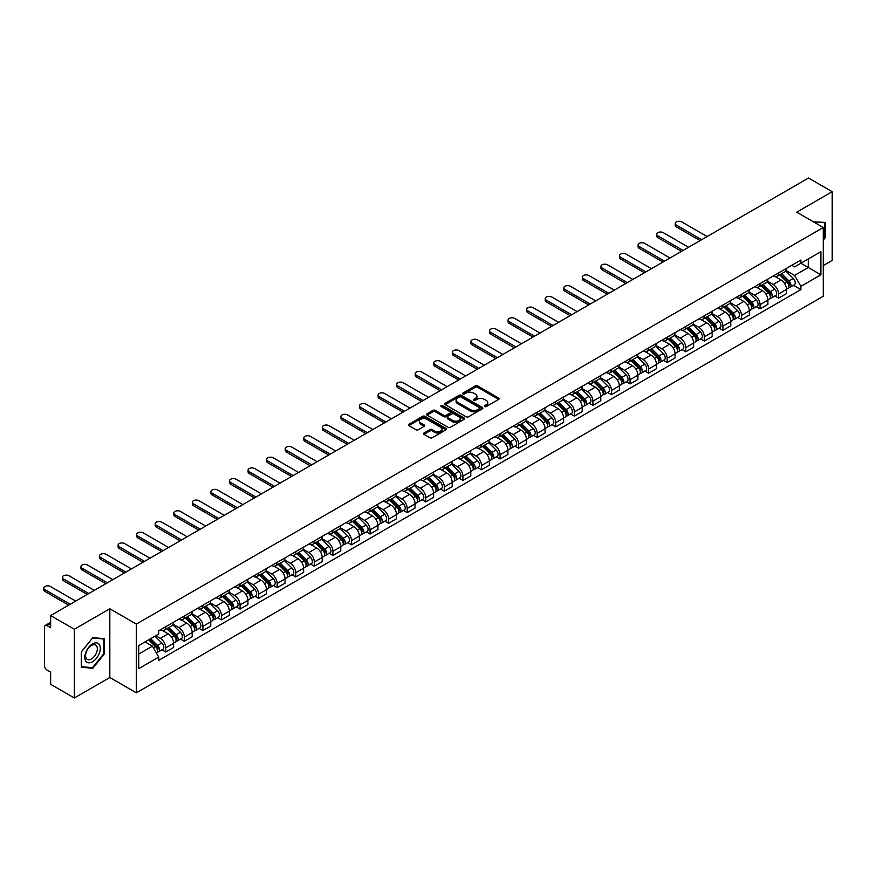 <?xml version="1.0" encoding="UTF-8"?>
<svg xmlns="http://www.w3.org/2000/svg" width="876" height="876" viewBox="0 0 876 876"><rect width="100%" height="100%" fill="white"/><g stroke="black" fill="none" stroke-linecap="round" stroke-linejoin="round"><path stroke-width="1.31" d="M484.614 406.574A1.161 0.668 0 0 0 486.246 406.574L498.663 399.401A1.653 0.953 0 0 0 499.145 398.733A1.653 0.953 0 0 0 498.663 398.054L477.628 385.911A1.653 0.953 0 0 0 475.296 385.911L462.878 393.083A1.161 0.668 0 0 0 464.51 394.025L466.12 393.094A5.289 3.055 0 0 1 473.598 393.094L475.35 394.112A5.289 3.055 0 0 1 476.905 396.27A5.289 3.055 0 0 1 475.35 398.427L473.741 399.357A1.161 0.668 0 0 0 475.383 400.299L476.993 399.368A5.289 3.055 0 0 1 484.472 399.368L486.224 400.387A5.289 3.055 0 0 1 487.768 402.544A5.289 3.055 0 0 1 486.224 404.701L484.614 405.632A1.161 0.668 0 0 0 484.614 406.574L484.614 405.632M423.995 433.007A1.653 0.953 0 0 0 423.513 433.675A1.653 0.953 0 0 0 423.995 434.354L429.897 437.759A1.653 0.953 0 0 0 432.229 437.759L446.026 429.798A1.653 0.953 0 0 0 446.508 429.12A1.653 0.953 0 0 0 446.026 428.452L424.991 416.308A1.653 0.953 0 0 0 422.648 416.308L408.862 424.269A1.653 0.953 0 0 0 408.38 424.937A1.653 0.953 0 0 0 408.862 425.616L415.99 429.733A1.653 0.953 0 0 0 418.323 429.733L424.225 426.327A1.653 0.953 0 0 0 424.718 425.648A1.653 0.953 0 0 0 424.225 424.98L420.699 422.933A4.424 2.551 0 0 1 419.396 421.126A4.424 2.551 0 0 1 422.123 418.772A4.424 2.551 0 0 1 426.94 419.33L440.792 427.324A4.424 2.551 0 0 1 442.084 429.12A4.424 2.551 0 0 1 439.358 431.485A4.424 2.551 0 0 1 434.54 430.926L432.229 429.601A1.653 0.953 0 0 0 429.897 429.601L423.995 433.007L423.995 434.354M136.36 624.095L109.818 608.765L74.34 629.242L50.644 615.565L808.504 178.025L832.2 191.702L796.722 212.178L823.276 227.508L136.36 624.095L136.36 692.828L823.276 296.241L823.276 227.508M466.24 416.779A1.653 0.953 0 0 0 468.572 416.779L482.358 408.818A1.653 0.953 0 0 0 482.851 408.139A1.653 0.953 0 0 0 482.358 407.471L461.334 395.328A1.653 0.953 0 0 0 458.991 395.328L445.205 403.288A1.653 0.953 0 0 0 444.723 403.956A1.653 0.953 0 0 0 445.205 404.635L466.24 416.779M441.635 406.825A1.161 0.668 0 0 1 442.807 406.99L464.17 419.319L450.406 427.269A1.653 0.953 0 0 1 448.063 427.269L427.028 415.125L432.93 411.742L432.93 410.373L427.028 413.779A1.653 0.953 0 0 0 426.546 414.447A1.653 0.953 0 0 0 427.028 415.125L427.028 413.779M432.93 411.742A1.653 0.953 0 0 1 435.273 411.742L435.273 410.373A1.653 0.953 0 0 0 432.93 410.373M435.273 410.373L443.803 415.29A1.653 0.953 0 0 0 446.136 415.29L450.056 413.034A1.653 0.953 0 0 0 450.538 412.355A1.653 0.953 0 0 0 450.056 411.687L441.175 406.563A1.161 0.668 0 0 1 442.807 405.61L464.192 417.962A1.653 0.953 0 0 1 464.674 418.629A1.653 0.953 0 0 1 464.192 419.308L464.192 417.962M74.34 629.242L74.34 697.975L50.644 684.298L50.644 672.133L46.954 670.009A3.373 1.949 -120 0 1 44.577 665.88L44.577 626.975A3.373 1.949 -120 0 1 45.278 625.431L50.644 622.332M823.276 265.581L832.2 260.435L832.2 191.702M74.34 697.975L109.818 677.498L136.36 692.828M50.644 615.565L50.644 627.731L46.954 625.606A3.373 1.949 -120 0 0 45.278 625.431M778.633 272.874A7.742 4.468 60 0 1 777.023 276.345L784.885 271.812A7.742 4.468 -120 0 0 786.484 268.341M767.475 281.207L773.147 284.492A7.742 4.468 60 0 1 778.633 293.975L786.484 289.441A7.742 4.468 -120 0 0 781.009 279.948L775.38 276.707M786.484 289.441L786.484 293.624L778.633 298.168L774.866 295.989M777.023 276.345A7.742 4.468 60 0 1 773.212 275.995M778.633 293.975L778.633 298.168M760.061 283.594A7.742 4.468 60 0 1 758.452 287.065L766.314 282.532A7.742 4.468 -120 0 0 767.913 279.061M756.295 306.709L760.061 308.889L767.913 304.355L767.913 300.161A7.742 4.468 -120 0 0 762.438 290.679L756.809 287.427M758.452 287.065A7.742 4.468 60 0 1 754.641 286.726M748.903 291.938L754.575 295.212A7.742 4.468 60 0 1 760.061 304.695L760.061 308.889M741.49 294.314A7.742 4.468 60 0 1 739.881 297.796L747.743 293.252A7.742 4.468 -120 0 0 749.341 289.781M737.723 317.43L741.49 319.609L749.341 315.075L749.341 310.881A7.742 4.468 -120 0 0 743.866 301.399L738.238 298.147M739.881 297.796A7.742 4.468 60 0 1 736.07 297.446M730.332 302.658L736.004 305.932A7.742 4.468 60 0 1 741.49 315.415L741.49 319.609M722.908 305.034A7.742 4.468 60 0 1 721.309 308.516L729.171 303.983A7.742 4.468 -120 0 0 730.77 300.501M719.141 328.161L722.919 330.329L730.77 325.795L730.77 321.601A7.742 4.468 -120 0 0 725.295 312.119L719.667 308.867M721.309 308.516A7.742 4.468 60 0 1 717.499 308.166M711.761 313.378L717.433 316.652A7.742 4.468 60 0 1 722.919 326.135L722.919 330.329M704.337 315.765A7.742 4.468 60 0 1 702.738 319.236L710.6 314.703A7.742 4.468 -120 0 0 712.199 311.221M700.57 338.881L704.337 341.049L712.199 336.515L712.199 332.322A7.742 4.468 -120 0 0 706.724 322.839L701.096 319.598M702.738 319.236A7.742 4.468 60 0 1 698.928 318.886M693.19 324.098L698.862 327.372A7.742 4.468 60 0 1 704.337 336.866L704.337 341.049M685.766 326.485A7.742 4.468 60 0 1 684.167 329.956L692.029 325.423A7.742 4.468 -120 0 0 693.628 321.941M681.999 349.601L685.766 351.78L693.628 347.235L693.628 343.053A7.742 4.468 -120 0 0 688.153 333.559L682.524 330.318M684.167 329.956A7.742 4.468 60 0 1 680.356 329.606M674.619 334.818L680.291 338.103A7.742 4.468 60 0 1 685.766 347.586L685.766 351.78M667.194 337.205A7.742 4.468 60 0 1 665.596 340.676L673.458 336.143A7.742 4.468 -120 0 0 675.057 332.672M663.428 360.321L667.194 362.5L675.057 357.966L675.057 353.773A7.742 4.468 -120 0 0 669.582 344.279L663.953 341.038M665.596 340.676A7.742 4.468 60 0 1 661.785 340.337M656.047 345.549L661.719 348.823A7.742 4.468 60 0 1 667.194 358.306L667.194 362.5M648.623 347.925A7.742 4.468 60 0 1 647.025 351.407L654.876 346.863A7.742 4.468 -120 0 0 656.485 343.392M644.856 371.041L648.623 373.22L656.485 368.686L656.485 364.493A7.742 4.468 -120 0 0 651.01 355.01L645.382 351.758M647.025 351.407A7.742 4.468 60 0 1 643.214 351.057M637.476 356.269L643.148 359.543A7.742 4.468 60 0 1 648.623 369.026L648.623 373.22M630.052 358.645A7.742 4.468 60 0 1 628.453 362.127L636.304 357.594A7.742 4.468 -120 0 0 637.914 354.112M626.285 381.772L630.052 383.94L637.914 379.407L637.914 375.213A7.742 4.468 -120 0 0 632.439 365.73L626.811 362.478M628.453 362.127A7.742 4.468 60 0 1 624.643 361.777M618.905 366.989L624.577 370.263A7.742 4.468 60 0 1 630.052 379.746L630.052 383.94M611.481 369.376A7.742 4.468 60 0 1 609.882 372.847L617.733 368.314A7.742 4.468 -120 0 0 619.343 364.832M607.714 392.492L611.481 394.66L619.343 390.127L619.343 385.933A7.742 4.468 -120 0 0 613.868 376.45L608.24 373.209M609.882 372.847A7.742 4.468 60 0 1 606.072 372.497M600.334 377.709L606.006 380.983A7.742 4.468 60 0 1 611.481 390.477L611.481 394.66M592.91 380.096A7.742 4.468 60 0 1 591.311 383.568L599.162 379.034A7.742 4.468 -120 0 0 600.772 375.552M589.143 403.212L592.91 405.391L600.772 400.847L600.772 396.653A7.742 4.468 -120 0 0 595.297 387.17L589.668 383.929M591.311 383.568A7.742 4.468 60 0 1 587.5 383.217M581.763 388.429L587.435 391.714A7.742 4.468 60 0 1 592.91 401.197L592.91 405.391M574.338 390.816A7.742 4.468 60 0 1 572.74 394.288L580.591 389.754A7.742 4.468 -120 0 0 582.201 386.283M570.572 413.932L574.338 416.111L582.201 411.578L582.201 407.384A7.742 4.468 -120 0 0 576.726 397.89L571.097 394.649M572.74 394.288A7.742 4.468 60 0 1 568.929 393.937M563.191 399.16L568.863 402.434A7.742 4.468 60 0 1 574.338 411.917L574.338 416.111M555.767 401.536A7.742 4.468 60 0 1 554.169 405.019L562.02 400.474A7.742 4.468 -120 0 0 563.629 397.003M552 424.652L555.767 426.831L563.629 422.298L563.629 418.104A7.742 4.468 -120 0 0 558.154 408.621L552.526 405.369M554.169 405.019A7.742 4.468 60 0 1 550.358 404.668M544.62 409.88L550.292 413.154A7.742 4.468 60 0 1 555.767 422.637L555.767 426.831M537.196 412.257A7.742 4.468 60 0 1 535.597 415.739L543.448 411.205A7.742 4.468 -120 0 0 545.058 407.723M533.429 435.383L537.196 437.551L545.058 433.018L545.058 428.824A7.742 4.468 -120 0 0 539.583 419.341L533.955 416.089M535.597 415.739A7.742 4.468 60 0 1 531.787 415.388M526.049 420.6L531.721 423.875A7.742 4.468 60 0 1 537.196 433.357L537.196 437.551M518.625 422.977A7.742 4.468 60 0 1 517.026 426.459L524.877 421.925A7.742 4.468 -120 0 0 526.487 418.443M514.858 446.103L518.625 448.271L526.487 443.738L526.487 439.544A7.742 4.468 -120 0 0 521.012 430.061L515.384 426.82M517.026 426.459A7.742 4.468 60 0 1 513.216 426.108M507.478 431.32L513.15 434.595A7.742 4.468 60 0 1 518.625 444.088L518.625 448.271M500.054 433.708A7.742 4.468 60 0 1 498.455 437.179L506.306 432.645A7.742 4.468 -120 0 0 507.916 429.163M496.287 456.823L500.054 459.002L507.916 454.458L507.916 450.264A7.742 4.468 -120 0 0 502.441 440.781L496.812 437.54M498.455 437.179A7.742 4.468 60 0 1 494.644 436.828M488.907 442.041L494.579 445.315A7.742 4.468 60 0 1 500.054 454.808L500.054 459.002M481.482 444.428A7.742 4.468 60 0 1 479.884 447.899L487.735 443.365A7.742 4.468 -120 0 0 489.345 439.894M477.716 467.543L481.482 469.722L489.345 465.189L489.345 460.995A7.742 4.468 -120 0 0 483.87 451.501L478.241 448.26M479.884 447.899A7.742 4.468 60 0 1 476.062 447.548M470.335 452.761L476.007 456.046A7.742 4.468 60 0 1 481.482 465.528L481.482 469.722M462.911 455.148A7.742 4.468 60 0 1 461.313 458.63L469.164 454.086A7.742 4.468 -120 0 0 470.773 450.614M459.144 478.263L462.911 480.442L470.773 475.909L470.773 471.715A7.742 4.468 -120 0 0 465.298 462.232L459.67 458.98M461.313 458.63A7.742 4.468 60 0 1 457.491 458.279M451.764 463.492L457.436 466.766A7.742 4.468 60 0 1 462.911 476.248L462.911 480.442M444.34 465.868A7.742 4.468 60 0 1 442.741 469.35L450.592 464.806A7.742 4.468 -120 0 0 452.202 461.334M440.573 488.994L444.34 491.162L452.202 486.629L452.202 482.435A7.742 4.468 -120 0 0 446.727 472.952L441.099 469.7M442.741 469.35A7.742 4.468 60 0 1 438.92 468.999M433.193 474.212L438.865 477.486A7.742 4.468 60 0 1 444.34 486.968L444.34 491.162M425.769 476.588A7.742 4.468 60 0 1 424.17 480.07L432.021 475.537A7.742 4.468 -120 0 0 433.631 472.055M422.002 499.714L425.769 501.882L433.631 497.349L433.631 493.155A7.742 4.468 -120 0 0 428.145 483.672L422.528 480.42M424.17 480.07A7.742 4.468 60 0 1 420.349 479.72M414.622 484.932L420.294 488.206A7.742 4.468 60 0 1 425.769 497.688L425.769 501.882M407.198 487.319A7.742 4.468 60 0 1 405.599 490.79L413.45 486.257A7.742 4.468 -120 0 0 415.06 482.775M403.431 510.434L407.198 512.613L415.06 508.069L415.06 503.875A7.742 4.468 -120 0 0 409.574 494.392L403.956 491.151M405.599 490.79A7.742 4.468 60 0 1 401.777 490.44M396.051 495.652L401.723 498.926A7.742 4.468 60 0 1 407.198 508.419L407.198 512.613M388.626 498.039A7.742 4.468 60 0 1 387.028 501.51L394.879 496.977A7.742 4.468 -120 0 0 396.489 493.506M384.86 521.154L388.626 523.333L396.489 518.789L396.489 514.606A7.742 4.468 -120 0 0 391.003 505.113L385.385 501.871M387.028 501.51A7.742 4.468 60 0 1 383.206 501.16M377.479 506.372L383.151 509.657A7.742 4.468 60 0 1 388.626 519.139L388.626 523.333M370.055 508.759A7.742 4.468 60 0 1 368.446 512.241L376.308 507.697A7.742 4.468 -120 0 0 377.906 504.226M366.288 531.874L370.055 534.053L377.917 529.52L377.917 525.326A7.742 4.468 -120 0 0 372.431 515.844L366.814 512.591M368.446 512.241A7.742 4.468 60 0 1 364.635 511.891M358.908 517.103L364.58 520.377A7.742 4.468 60 0 1 370.055 529.86L370.055 534.053M351.484 519.479A7.742 4.468 60 0 1 349.874 522.961L357.736 518.417A7.742 4.468 -120 0 0 359.335 514.946M347.717 542.605L351.484 544.773L359.335 540.24L359.335 536.046A7.742 4.468 -120 0 0 353.86 526.564L348.243 523.311M349.874 522.961A7.742 4.468 60 0 1 346.064 522.611M340.337 527.823L346.009 531.097A7.742 4.468 60 0 1 351.484 540.58L351.484 544.773M332.913 530.199A7.742 4.468 60 0 1 331.303 533.681L339.165 529.148A7.742 4.468 -120 0 0 340.764 525.666M329.146 553.325L332.913 555.494L340.764 550.96L340.764 546.766A7.742 4.468 -120 0 0 335.289 537.284L329.672 534.031M331.303 533.681A7.742 4.468 60 0 1 327.493 533.331M321.766 538.543L327.438 541.817A7.742 4.468 60 0 1 332.913 551.3L332.913 555.494M314.342 540.93A7.742 4.468 60 0 1 312.732 544.401L320.594 539.868A7.742 4.468 -120 0 0 322.193 536.386M310.575 564.045L314.342 566.225L322.193 561.68L322.193 557.486A7.742 4.468 -120 0 0 316.718 548.004L311.1 544.762M312.732 544.401A7.742 4.468 60 0 1 308.921 544.051M303.195 549.263L308.867 552.537A7.742 4.468 60 0 1 314.342 562.031L314.342 566.225M295.77 551.65A7.742 4.468 60 0 1 294.161 555.121L302.023 550.588A7.742 4.468 -120 0 0 303.622 547.117M292.004 574.765L295.77 576.945L303.622 572.4L303.622 568.217A7.742 4.468 -120 0 0 298.147 558.724L292.529 555.483M294.161 555.121A7.742 4.468 60 0 1 290.35 554.771M284.612 559.983L290.295 563.268A7.742 4.468 60 0 1 295.77 572.751L295.77 576.945M277.199 562.37A7.742 4.468 60 0 1 275.59 565.852L283.452 561.308A7.742 4.468 -120 0 0 285.05 557.837M273.432 585.486L277.199 587.665L285.05 583.131L285.05 578.937A7.742 4.468 -120 0 0 279.575 569.455L273.958 566.203M275.59 565.852A7.742 4.468 60 0 1 271.779 565.502M266.041 570.714L271.724 573.988A7.742 4.468 60 0 1 277.199 583.471L277.199 587.665M258.628 573.09A7.742 4.468 60 0 1 257.018 576.572L264.88 572.028A7.742 4.468 -120 0 0 266.479 568.557M254.861 596.206L258.628 598.385L266.479 593.851L266.479 589.658A7.742 4.468 -120 0 0 261.004 580.175L255.387 576.923M257.018 576.572A7.742 4.468 60 0 1 253.208 576.222M247.47 581.434L253.153 584.708A7.742 4.468 60 0 1 258.628 594.191L258.628 598.385M240.057 583.81A7.742 4.468 60 0 1 238.447 587.292L246.309 582.759A7.742 4.468 -120 0 0 247.908 579.277M236.29 606.937L240.057 609.105L247.908 604.571L247.908 600.378A7.742 4.468 -120 0 0 242.433 590.895L236.816 587.643M238.447 587.292A7.742 4.468 60 0 1 234.637 586.942M228.899 592.154L234.582 595.428A7.742 4.468 60 0 1 240.057 604.911L240.057 609.105M221.486 594.541A7.742 4.468 60 0 1 219.876 598.012L227.738 593.479A7.742 4.468 -120 0 0 229.337 589.997M217.719 617.657L221.486 619.836L229.337 615.291L229.337 611.098A7.742 4.468 -120 0 0 223.862 601.615L218.244 598.374M219.876 598.012A7.742 4.468 60 0 1 216.065 597.662M210.328 602.874L216.011 606.148A7.742 4.468 60 0 1 221.486 615.642L221.486 619.836M202.914 605.261A7.742 4.468 60 0 1 201.305 608.732L209.167 604.199A7.742 4.468 -120 0 0 210.766 600.728M199.148 628.377L202.914 630.556L210.766 626.012L210.766 621.829A7.742 4.468 -120 0 0 205.291 612.335L199.673 609.094M201.305 608.732A7.742 4.468 60 0 1 197.494 608.382M191.756 613.594L197.439 616.879A7.742 4.468 60 0 1 202.914 626.362L202.914 630.556M184.343 615.981A7.742 4.468 60 0 1 182.734 619.452L190.596 614.919A7.742 4.468 -120 0 0 192.194 611.448M180.576 639.097L184.343 641.276L192.194 636.742L192.194 632.549A7.742 4.468 -120 0 0 186.719 623.066L181.102 619.814M182.734 619.452A7.742 4.468 60 0 1 178.923 619.113M173.185 624.325L178.868 627.599A7.742 4.468 60 0 1 184.343 637.082L184.343 641.276M165.772 626.701A7.742 4.468 60 0 1 164.162 630.183L172.024 625.639A7.742 4.468 -120 0 0 173.623 622.168M162.005 649.817L165.772 651.996L173.623 647.463L173.623 643.269A7.742 4.468 -120 0 0 168.148 633.786L162.52 630.534M164.162 630.183A7.742 4.468 60 0 1 160.352 629.833M155.764 635.702L160.297 638.319A7.742 4.468 60 0 1 165.772 647.802L165.772 651.996M791.784 265.275L794.576 266.895L820.889 251.697L808.274 258.989L808.274 267.509L794.576 275.414L786.046 270.487M138.747 654.054L152.435 646.159L158.742 657.088L138.747 668.629L138.747 645.535L158.742 633.994L158.742 630.753L800.894 260.019L800.894 263.249L820.889 274.801L800.894 286.342L794.576 275.414M820.889 251.697L820.889 274.801M158.742 657.088L158.742 660.318L800.894 289.573L800.894 286.342M823.276 240.188L825.236 237.746L825.236 222.427L813.41 221.814M109.818 608.765L109.818 677.498M81.304 667.249L92.79 668.278L104.277 653.989L104.277 638.67L92.79 637.64L81.304 651.93L81.304 667.249M152.435 646.159L145.055 641.889M793.437 285.269L800.894 289.573M824.644 237.396L825.236 237.746M91.575 667.578L92.79 668.278M103.686 653.638L104.277 653.989M485.074 406.738L486.224 406.081A5.289 3.055 0 0 0 487.768 403.924L487.768 402.544M476.905 396.27L476.905 397.649A5.289 3.055 0 0 1 475.35 399.806L474.212 400.463M498.663 398.054L498.663 399.401L477.628 387.291A1.653 0.953 0 0 0 475.296 387.291L463.338 394.189M482.358 407.471L482.358 408.818L461.334 396.697A1.653 0.953 0 0 0 458.991 396.697L445.227 404.646L445.205 403.288M479.446 408.61A1.161 0.668 0 0 0 479.446 407.668L460.984 397.014A1.161 0.668 0 0 0 459.342 397.014L457.644 397.989A5.289 3.055 0 0 0 456.1 400.146A5.289 3.055 0 0 0 457.644 402.303L470.27 409.596A5.289 3.055 0 0 0 477.748 409.596L479.446 408.61L479.446 409.99A1.161 0.668 0 0 0 479.785 409.519L479.785 408.139M456.1 400.146L456.1 401.526A5.289 3.055 0 0 0 457.644 403.683L457.644 402.303M479.446 409.99L477.748 410.964A5.289 3.055 0 0 1 470.27 410.964L457.644 403.683M435.273 411.742L443.803 416.669A1.653 0.953 0 0 0 446.136 416.669L450.056 414.414A1.653 0.953 0 0 0 450.538 413.735L450.538 412.355M452.651 420.403A4.424 2.551 0 0 0 457.469 420.962A4.424 2.551 0 0 0 460.196 418.597A4.424 2.551 0 0 0 458.904 416.801L454.031 413.976A1.653 0.953 0 0 0 451.688 413.976L447.778 416.242A1.653 0.953 0 0 0 447.286 416.91A1.653 0.953 0 0 0 447.778 417.589L452.651 420.403L452.651 421.783A4.424 2.551 0 0 0 457.469 422.331A4.424 2.551 0 0 0 460.196 419.976L460.196 418.597M447.286 416.91L447.286 418.29A1.653 0.953 0 0 0 447.778 418.958L447.778 417.589M452.651 421.783L447.778 418.958M442.084 429.12L442.084 430.499A4.424 2.551 0 0 1 439.358 432.853A4.424 2.551 0 0 1 434.54 432.306L432.229 430.97A1.653 0.953 0 0 0 429.897 430.97L424.017 434.365M419.396 421.126L419.396 422.506A4.424 2.551 0 0 0 420.699 424.312L420.699 422.933M424.225 424.98L424.225 426.327L420.699 424.312M446.004 429.809L424.991 417.677A1.653 0.953 0 0 0 422.648 417.677L408.884 425.626L408.862 424.269M779.629 274.845L786.944 282.061A4.205 2.431 60 0 1 788.05 288.368L786.484 289.277M781.085 276.279L784.184 278.075M707.14 236.542L681.846 221.946A3.876 2.234 -0 0 0 677.619 221.453A3.876 2.234 -0 0 0 675.232 223.522A3.876 2.234 -0 0 0 676.371 225.099L701.665 239.706M780.439 274.374L788.455 282.28A2.026 1.172 60 0 1 788.98 285.313A2.026 1.172 60 0 1 788.794 285.379M781.655 273.673L788.969 280.889A4.205 2.431 60 0 1 790.075 287.208A4.205 2.431 60 0 1 788.805 287.339M785.75 271.012L793.251 278.415A4.205 2.431 60 0 1 794.368 284.733L790.075 287.208M700.11 240.604L676.371 226.895A3.876 2.234 180 0 1 675.232 225.307L675.232 223.522M761.058 285.565L768.372 292.781A4.205 2.431 60 0 1 769.478 299.099L767.913 299.997M762.514 287.01L765.613 288.795M688.569 247.273L663.274 232.666A3.876 2.234 -0 0 0 659.048 232.184A3.876 2.234 -0 0 0 656.661 234.242A3.876 2.234 -0 0 0 657.799 235.83L683.094 250.426M761.868 285.094L769.884 293A2.026 1.172 60 0 1 770.409 296.033A2.026 1.172 60 0 1 770.223 296.11M763.084 284.393L770.398 291.62A4.205 2.431 60 0 1 771.504 297.928A4.205 2.431 60 0 1 770.234 298.059M767.179 281.733L774.68 289.146A4.205 2.431 60 0 1 775.797 295.453L771.504 297.928M681.539 251.324L657.799 237.615A3.876 2.234 180 0 1 656.661 236.027L656.661 234.242M742.487 296.285L749.801 303.512A4.205 2.431 60 0 1 750.907 309.819L749.341 310.728M743.943 297.73L747.042 299.515M669.998 257.993L644.703 243.386A3.876 2.234 -0 0 0 640.476 242.904A3.876 2.234 -0 0 0 638.089 244.962A3.876 2.234 -0 0 0 639.228 246.55L664.523 261.157M743.297 295.825L751.312 303.72A2.026 1.172 60 0 1 751.838 306.753A2.026 1.172 60 0 1 751.652 306.83M744.512 295.124L751.827 302.34A4.205 2.431 60 0 1 752.933 308.648A4.205 2.431 60 0 1 751.663 308.779M748.608 292.453L756.108 299.866A4.205 2.431 60 0 1 757.225 306.173L752.933 308.648M662.968 262.044L639.228 248.335A3.876 2.234 180 0 1 638.089 246.758L638.089 244.962M813.432 221.825L824.644 222.734L824.644 237.571L823.276 239.279M823.9 222.307L824.644 222.734M99.251 644.484A10.939 6.318 120 0 0 88.684 647.32A10.939 6.318 120 0 0 85.848 661.161A10.939 6.318 120 0 0 96.426 658.325A10.939 6.318 120 0 0 99.251 644.484M96.546 645.886A8.289 4.785 120 0 0 95.615 645.021A8.289 4.785 120 0 0 87.907 648.886A8.289 4.785 120 0 0 86.395 658.511A8.289 4.785 120 0 0 87.326 659.365A8.289 4.785 120 0 0 95.035 655.5A8.289 4.785 120 0 0 96.546 645.886M92.549 667.665L81.424 666.669L81.424 651.832L92.549 637.98L103.686 638.976L103.686 653.814L92.549 667.665M102.952 638.549L103.686 638.976M723.915 307.016L731.23 314.232A4.205 2.431 60 0 1 732.336 320.539L730.77 321.448M725.372 308.451L728.471 310.246M651.426 268.713L626.132 254.106A3.876 2.234 -0 0 0 621.905 253.624A3.876 2.234 -0 0 0 619.518 255.693A3.876 2.234 -0 0 0 620.646 257.27L645.951 271.878M724.726 306.545L732.741 314.451A2.026 1.172 60 0 1 733.267 317.473A2.026 1.172 60 0 1 733.081 317.55M725.941 305.844L733.256 313.06A4.205 2.431 60 0 1 734.362 319.368A4.205 2.431 60 0 1 733.092 319.51M730.037 303.184L737.537 310.586A4.205 2.431 60 0 1 738.654 316.893L734.362 319.368M644.397 272.764L620.646 259.055A3.876 2.234 180 0 1 619.518 257.478L619.518 255.693M705.344 317.736L712.659 324.952A4.205 2.431 60 0 1 713.765 331.259L712.199 332.168M706.801 319.171L709.899 320.966M632.855 279.433L607.561 264.826A3.876 2.234 -0 0 0 603.334 264.344A3.876 2.234 -0 0 0 600.947 266.413A3.876 2.234 -0 0 0 602.075 267.99L627.38 282.598M706.155 317.265L714.17 325.171A2.026 1.172 60 0 1 714.696 328.193A2.026 1.172 60 0 1 714.509 328.27M707.37 316.565L714.685 323.781A4.205 2.431 60 0 1 715.791 330.099A4.205 2.431 60 0 1 714.52 330.23M711.454 313.904L718.966 321.306A4.205 2.431 60 0 1 720.083 327.624L715.791 330.099M625.825 283.495L602.075 269.775A3.876 2.234 180 0 1 600.947 268.198L600.947 266.413M686.773 328.456L694.088 335.672A4.205 2.431 60 0 1 695.194 341.979L693.628 342.888M688.229 329.891L691.328 331.686M614.284 290.153L588.99 275.557A3.876 2.234 -0 0 0 584.763 275.064A3.876 2.234 -0 0 0 582.376 277.134A3.876 2.234 -0 0 0 583.504 278.71L608.809 293.318M687.583 327.985L695.588 335.891A2.026 1.172 60 0 1 696.124 338.924A2.026 1.172 60 0 1 695.938 338.99M688.799 327.285L696.113 334.501A4.205 2.431 60 0 1 697.219 340.819A4.205 2.431 60 0 1 695.949 340.95M692.883 324.624L700.395 332.026A4.205 2.431 60 0 1 701.501 338.344L697.219 340.819M607.254 294.216L583.504 280.506A3.876 2.234 180 0 1 582.376 278.918L582.376 277.134M668.202 339.176L675.516 346.392A4.205 2.431 60 0 1 676.622 352.71L675.057 353.608M669.658 340.622L672.757 342.406M595.713 300.884L570.418 286.277A3.876 2.234 -0 0 0 566.192 285.795A3.876 2.234 -0 0 0 563.805 287.854A3.876 2.234 -0 0 0 564.932 289.441L590.238 304.038M669.012 338.705L677.017 346.611A2.026 1.172 60 0 1 677.553 349.644A2.026 1.172 60 0 1 677.367 349.71M670.228 338.005L677.542 345.232A4.205 2.431 60 0 1 678.648 351.539A4.205 2.431 60 0 1 677.378 351.67M674.312 335.344L681.824 342.757A4.205 2.431 60 0 1 682.93 349.064L678.648 351.539M588.683 304.936L564.932 291.226A3.876 2.234 180 0 1 563.805 289.638L563.805 287.854M649.631 349.896L656.945 357.123A4.205 2.431 60 0 1 658.051 363.43L656.485 364.339M651.087 351.342L654.186 353.127M577.142 311.604L551.836 296.997A3.876 2.234 -0 0 0 547.62 296.515A3.876 2.234 -0 0 0 545.233 298.574A3.876 2.234 -0 0 0 546.361 300.161L571.667 314.769M650.441 349.436L658.445 357.331A2.026 1.172 60 0 1 658.982 360.365A2.026 1.172 60 0 1 658.796 360.441M651.656 348.736L658.971 355.952A4.205 2.431 60 0 1 660.077 362.259A4.205 2.431 60 0 1 658.807 362.39M655.741 346.064L663.252 353.477A4.205 2.431 60 0 1 664.358 359.784L660.077 362.259M570.112 315.656L546.361 301.946A3.876 2.234 180 0 1 545.233 300.369L545.233 298.574M631.059 360.627L638.374 367.843A4.205 2.431 60 0 1 639.48 374.151L637.914 375.059M632.516 362.062L635.615 363.858M558.57 322.324L533.265 307.717A3.876 2.234 -0 0 0 529.049 307.235A3.876 2.234 -0 0 0 526.662 309.305A3.876 2.234 -0 0 0 527.79 310.881L553.095 325.489M631.87 360.156L639.874 368.062A2.026 1.172 60 0 1 640.411 371.085A2.026 1.172 60 0 1 640.225 371.161M633.074 359.456L640.4 366.672A4.205 2.431 60 0 1 641.506 372.979A4.205 2.431 60 0 1 640.236 373.121M637.17 356.795L644.681 364.197A4.205 2.431 60 0 1 645.787 370.504L641.506 372.979M551.541 326.376L527.79 312.666A3.876 2.234 180 0 1 526.662 311.09L526.662 309.305M612.488 371.347L619.803 378.563A4.205 2.431 60 0 1 620.909 384.871L619.343 385.779M613.945 372.782L617.043 374.578M539.999 333.044L514.694 318.437A3.876 2.234 -0 0 0 510.478 317.955A3.876 2.234 -0 0 0 508.091 320.025A3.876 2.234 -0 0 0 509.219 321.601L534.524 336.209M613.299 370.876L621.303 378.782A2.026 1.172 60 0 1 621.84 381.805A2.026 1.172 60 0 1 621.653 381.881M614.503 370.176L621.829 377.392A4.205 2.431 60 0 1 622.935 383.699A4.205 2.431 60 0 1 621.664 383.841M618.598 367.515L626.11 374.917A4.205 2.431 60 0 1 627.216 381.235L622.935 383.699M532.969 337.107L509.219 323.386A3.876 2.234 180 0 1 508.091 321.81L508.091 320.025M593.917 382.067L601.232 389.283A4.205 2.431 60 0 1 602.338 395.591L600.772 396.5M595.373 383.502L598.472 385.298M521.428 343.764L496.123 329.168A3.876 2.234 -0 0 0 491.907 328.675A3.876 2.234 -0 0 0 489.52 330.745A3.876 2.234 -0 0 0 490.648 332.322L515.953 346.929M594.727 381.597L602.732 389.502A2.026 1.172 60 0 1 603.268 392.536A2.026 1.172 60 0 1 603.082 392.601M595.932 380.896L603.257 388.112A4.205 2.431 60 0 1 604.363 394.43A4.205 2.431 60 0 1 603.093 394.561M600.027 378.235L607.539 385.637A4.205 2.431 60 0 1 608.645 391.955L604.363 394.43M514.398 347.827L490.648 334.117A3.876 2.234 180 0 1 489.52 332.53L489.52 330.745M575.346 392.787L582.66 400.004A4.205 2.431 60 0 1 583.766 406.322L582.201 407.22M576.802 394.233L579.901 396.018M502.857 354.495L477.551 339.888A3.876 2.234 -0 0 0 473.336 339.406A3.876 2.234 -0 0 0 470.949 341.465A3.876 2.234 -0 0 0 472.076 343.053L497.371 357.649M576.156 392.317L584.161 400.222A2.026 1.172 60 0 1 584.697 403.256A2.026 1.172 60 0 1 584.511 403.321M577.361 391.616L584.686 398.843A4.205 2.431 60 0 1 585.792 405.15A4.205 2.431 60 0 1 584.522 405.281M581.456 388.955L588.968 396.368A4.205 2.431 60 0 1 590.074 402.675L585.792 405.15M495.827 358.547L472.076 344.837A3.876 2.234 180 0 1 470.949 343.25L470.949 341.465M556.775 403.507L564.089 410.724A4.205 2.431 60 0 1 565.195 417.042L563.629 417.951M558.231 404.953L561.33 406.738M484.286 365.215L458.98 350.608A3.876 2.234 -0 0 0 454.764 350.126A3.876 2.234 -0 0 0 452.377 352.185A3.876 2.234 -0 0 0 453.505 353.773L478.8 368.38M557.585 403.048L565.589 410.943A2.026 1.172 60 0 1 566.126 413.976A2.026 1.172 60 0 1 565.94 414.052M558.789 402.347L566.104 409.563A4.205 2.431 60 0 1 567.221 415.87A4.205 2.431 60 0 1 565.951 416.001M562.885 399.675L570.396 407.088A4.205 2.431 60 0 1 571.502 413.395L567.221 415.87M477.256 369.267L453.505 355.557A3.876 2.234 180 0 1 452.377 353.981L452.377 352.185M538.203 414.238L545.518 421.455A4.205 2.431 60 0 1 546.624 427.762L545.058 428.671M539.66 415.673L542.759 417.469M465.714 375.935L440.409 361.328A3.876 2.234 -0 0 0 436.193 360.846A3.876 2.234 -0 0 0 433.806 362.916A3.876 2.234 -0 0 0 434.934 364.493L460.228 379.1M539.014 413.768L547.018 421.674A2.026 1.172 60 0 1 547.555 424.696A2.026 1.172 60 0 1 547.369 424.772M540.218 413.067L547.533 420.283A4.205 2.431 60 0 1 548.65 426.59A4.205 2.431 60 0 1 547.38 426.732M544.314 410.406L551.825 417.808A4.205 2.431 60 0 1 552.931 424.115L548.65 426.59M458.685 379.987L434.934 366.277A3.876 2.234 180 0 1 433.806 364.701L433.806 362.916M519.621 424.959L526.947 432.175A4.205 2.431 60 0 1 528.053 438.482L526.487 439.391M521.089 426.393L524.187 428.189M447.143 386.655L421.838 372.048A3.876 2.234 -0 0 0 417.622 371.566A3.876 2.234 -0 0 0 415.235 373.636A3.876 2.234 -0 0 0 416.363 375.213L441.657 389.82M520.443 424.488L528.447 432.394A2.026 1.172 60 0 1 528.984 435.416A2.026 1.172 60 0 1 528.797 435.492M521.647 423.787L528.962 431.003A4.205 2.431 60 0 1 530.079 437.31A4.205 2.431 60 0 1 528.808 437.452M525.742 421.126L533.254 428.528A4.205 2.431 60 0 1 534.36 434.835L530.079 437.31M440.113 390.707L416.363 376.998A3.876 2.234 180 0 1 415.235 375.421L415.235 373.636M501.05 435.679L508.376 442.895A4.205 2.431 60 0 1 509.482 449.202L507.916 450.111M502.517 437.113L505.616 438.909M428.561 397.375L403.267 382.779A3.876 2.234 -0 0 0 399.051 382.286A3.876 2.234 -0 0 0 396.664 384.356A3.876 2.234 -0 0 0 397.792 385.933L423.086 400.54M501.871 435.208L509.876 443.114A2.026 1.172 60 0 1 510.412 446.147A2.026 1.172 60 0 1 510.226 446.212M503.076 434.507L510.39 441.723A4.205 2.431 60 0 1 511.507 448.041A4.205 2.431 60 0 1 510.237 448.173M507.171 431.846L514.683 439.248A4.205 2.431 60 0 1 515.789 445.566L511.507 448.041M421.542 401.438L397.792 387.718A3.876 2.234 180 0 1 396.664 386.141L396.664 384.356M482.479 446.399L489.804 453.615A4.205 2.431 60 0 1 490.91 459.933L489.345 460.831M483.946 447.844L487.045 449.629M409.99 408.106L384.695 393.499A3.876 2.234 -0 0 0 380.48 393.006A3.876 2.234 -0 0 0 378.093 395.076A3.876 2.234 -0 0 0 379.22 396.653L404.515 411.26M483.3 445.928L491.305 453.834A2.026 1.172 60 0 1 491.841 456.867A2.026 1.172 60 0 1 491.655 456.933M484.505 445.227L491.819 452.454A4.205 2.431 60 0 1 492.936 458.761A4.205 2.431 60 0 1 491.666 458.893M488.6 442.566L496.112 449.979A4.205 2.431 60 0 1 497.218 456.286L492.936 458.761M402.971 412.158L379.22 398.449A3.876 2.234 180 0 1 378.093 396.861L378.093 395.076M463.908 457.119L471.233 464.335A4.205 2.431 60 0 1 472.339 470.653L470.773 471.562M465.375 458.564L468.474 460.349M391.419 418.827L366.124 404.219A3.876 2.234 -0 0 0 361.908 403.737A3.876 2.234 -0 0 0 359.51 405.796A3.876 2.234 -0 0 0 360.649 407.384L385.944 421.98M464.718 456.659L472.733 464.554A2.026 1.172 60 0 1 473.27 467.587A2.026 1.172 60 0 1 473.084 467.664M465.933 455.958L473.248 463.174A4.205 2.431 60 0 1 474.365 469.481A4.205 2.431 60 0 1 473.095 469.613M470.029 453.286L477.54 460.699A4.205 2.431 60 0 1 478.646 467.007L474.365 469.481M384.4 422.878L360.649 409.169A3.876 2.234 180 0 1 359.51 407.581L359.51 405.796M445.337 467.839L452.651 475.066A4.205 2.431 60 0 1 453.768 481.373L452.191 482.282M446.804 469.284L449.903 471.069M372.847 429.547L347.553 414.939A3.876 2.234 -0 0 0 343.337 414.457A3.876 2.234 -0 0 0 340.939 416.516A3.876 2.234 -0 0 0 342.078 418.104L367.373 432.711M446.147 467.379L454.162 475.285A2.026 1.172 60 0 1 454.699 478.307A2.026 1.172 60 0 1 454.513 478.384M447.362 466.678L454.677 473.894A4.205 2.431 60 0 1 455.794 480.201A4.205 2.431 60 0 1 454.524 480.344M451.458 464.017L458.969 471.419A4.205 2.431 60 0 1 460.075 477.727L455.794 480.201M365.829 433.598L342.078 419.889A3.876 2.234 180 0 1 340.939 418.312L340.939 416.516M426.765 478.57L434.08 485.786A4.205 2.431 60 0 1 435.197 492.093L433.62 493.002M428.233 480.004L431.331 481.8M354.276 440.267L328.982 425.659A3.876 2.234 -0 0 0 324.766 425.178A3.876 2.234 -0 0 0 322.368 427.247A3.876 2.234 -0 0 0 323.507 428.824L348.801 443.431M427.576 478.099L435.591 486.005A2.026 1.172 60 0 1 436.128 489.027A2.026 1.172 60 0 1 435.941 489.104M428.791 477.398L436.106 484.614A4.205 2.431 60 0 1 437.223 490.921A4.205 2.431 60 0 1 435.952 491.064M432.886 474.737L440.398 482.139A4.205 2.431 60 0 1 441.504 488.447L437.223 490.921M347.257 444.318L323.507 430.609A3.876 2.234 180 0 1 322.368 429.032L322.368 427.247M408.194 489.29L415.509 496.506A4.205 2.431 60 0 1 416.626 502.813L415.049 503.722M409.661 490.724L412.76 492.52M335.705 450.987L310.411 436.39A3.876 2.234 -0 0 0 306.195 435.898A3.876 2.234 -0 0 0 303.797 437.967A3.876 2.234 -0 0 0 304.936 439.544L330.23 454.151M409.004 488.819L417.02 496.725A2.026 1.172 60 0 1 417.556 499.758A2.026 1.172 60 0 1 417.37 499.824M410.22 488.118L417.534 495.334A4.205 2.431 60 0 1 418.651 501.652A4.205 2.431 60 0 1 417.381 501.784M414.315 485.457L421.827 492.86A4.205 2.431 60 0 1 422.933 499.178L418.651 501.652M328.686 455.049L304.936 441.329A3.876 2.234 180 0 1 303.797 439.752L303.797 437.967M389.623 500.01L396.938 507.226A4.205 2.431 60 0 1 398.054 513.544L396.478 514.442M391.09 501.455L394.189 503.24M317.134 461.718L291.839 447.11A3.876 2.234 -0 0 0 287.624 446.618A3.876 2.234 -0 0 0 285.226 448.687A3.876 2.234 -0 0 0 286.364 450.264L311.659 464.871M390.433 499.539L398.449 507.445A2.026 1.172 60 0 1 398.985 510.478A2.026 1.172 60 0 1 398.799 510.544M391.649 498.838L398.963 506.065A4.205 2.431 60 0 1 400.08 512.372A4.205 2.431 60 0 1 398.81 512.504M395.744 496.177L403.256 503.59A4.205 2.431 60 0 1 404.362 509.898L400.08 512.372M310.115 465.769L286.364 452.06A3.876 2.234 180 0 1 285.226 450.472L285.226 448.687M371.052 510.73L378.366 517.946A4.205 2.431 60 0 1 379.483 524.264L377.906 525.173M372.508 512.175L375.618 513.96M298.563 472.438L273.268 457.83A3.876 2.234 -0 0 0 269.052 457.349A3.876 2.234 -0 0 0 266.654 459.407A3.876 2.234 -0 0 0 267.793 460.995L293.088 475.591M371.862 510.259L379.877 518.165A2.026 1.172 60 0 1 380.414 521.198A2.026 1.172 60 0 1 380.228 521.275M373.077 509.569L380.392 516.785A4.205 2.431 60 0 1 381.509 523.092A4.205 2.431 60 0 1 380.239 523.224M377.173 506.897L384.684 514.311A4.205 2.431 60 0 1 385.79 520.618L381.509 523.092M291.544 476.489L267.793 462.78A3.876 2.234 180 0 1 266.654 461.192L266.654 459.407M352.48 521.45L359.795 528.677A4.205 2.431 60 0 1 360.912 534.984L359.335 535.893M353.937 522.895L357.047 524.68M279.991 483.158L254.697 468.55A3.876 2.234 -0 0 0 250.481 468.069A3.876 2.234 -0 0 0 248.083 470.127A3.876 2.234 -0 0 0 249.222 471.715L274.517 486.322M353.291 520.99L361.306 528.885A2.026 1.172 60 0 1 361.843 531.918A2.026 1.172 60 0 1 361.657 531.995M354.506 520.289L361.821 527.505A4.205 2.431 60 0 1 362.938 533.812A4.205 2.431 60 0 1 361.657 533.955M358.602 517.628L366.113 525.031A4.205 2.431 60 0 1 367.219 531.338L362.938 533.812M272.973 487.209L249.222 473.5A3.876 2.234 180 0 1 248.083 471.923L248.083 470.127M333.909 532.181L341.224 539.397A4.205 2.431 60 0 1 342.341 545.704L340.764 546.613M335.366 533.615L338.475 535.411M261.42 493.878L236.126 479.271A3.876 2.234 -0 0 0 231.91 478.789A3.876 2.234 -0 0 0 229.512 480.858A3.876 2.234 -0 0 0 230.651 482.435L255.945 497.042M334.72 531.71L342.735 539.616A2.026 1.172 60 0 1 343.272 542.638A2.026 1.172 60 0 1 343.085 542.715M335.935 531.009L343.25 538.225A4.205 2.431 60 0 1 344.367 544.533A4.205 2.431 60 0 1 343.085 544.675M340.03 528.348L347.542 535.751A4.205 2.431 60 0 1 348.648 542.058L344.367 544.533M254.401 497.929L230.651 484.22A3.876 2.234 180 0 1 229.512 482.643L229.512 480.858M315.338 542.901L322.653 550.117A4.205 2.431 60 0 1 323.77 556.424L322.193 557.333M316.794 544.335L319.904 546.131M242.849 504.598L217.555 489.991A3.876 2.234 -0 0 0 213.339 489.509A3.876 2.234 -0 0 0 210.941 491.578A3.876 2.234 -0 0 0 212.08 493.155L237.374 507.762M316.148 542.43L324.164 550.336A2.026 1.172 60 0 1 324.7 553.358A2.026 1.172 60 0 1 324.514 553.435M317.364 541.729L324.678 548.945A4.205 2.431 60 0 1 325.795 555.264A4.205 2.431 60 0 1 324.514 555.395M321.459 539.068L328.971 546.471A4.205 2.431 60 0 1 330.077 552.789L325.795 555.264M235.83 508.66L212.08 494.94A3.876 2.234 180 0 1 210.941 493.363L210.941 491.578M296.767 553.621L304.082 560.837A4.205 2.431 60 0 1 305.198 567.144L303.622 568.053M298.223 555.066L301.333 556.851M224.278 515.318L198.983 500.722A3.876 2.234 -0 0 0 194.768 500.229A3.876 2.234 -0 0 0 192.37 502.298A3.876 2.234 -0 0 0 193.508 503.875L218.803 518.482M297.577 553.15L305.593 561.056A2.026 1.172 60 0 1 306.129 564.089A2.026 1.172 60 0 1 305.943 564.155M298.793 552.449L306.107 559.665A4.205 2.431 60 0 1 307.213 565.984A4.205 2.431 60 0 1 305.943 566.115M302.888 549.789L310.389 557.202A4.205 2.431 60 0 1 311.506 563.509L307.213 565.984M217.259 519.38L193.508 505.671A3.876 2.234 180 0 1 192.37 504.083L192.37 502.298M278.196 564.341L285.51 571.557A4.205 2.431 60 0 1 286.627 577.875L285.05 578.773M279.652 565.787L282.762 567.571M205.707 526.049L180.412 511.442A3.876 2.234 -0 0 0 176.196 510.96A3.876 2.234 -0 0 0 173.798 513.018A3.876 2.234 -0 0 0 174.937 514.606L200.232 529.203M279.006 563.87L287.021 571.776A2.026 1.172 60 0 1 287.558 574.809A2.026 1.172 60 0 1 287.372 574.886M280.221 563.18L287.536 570.396A4.205 2.431 60 0 1 288.642 576.704A4.205 2.431 60 0 1 287.372 576.835M284.317 560.509L291.817 567.922A4.205 2.431 60 0 1 292.934 574.229L288.642 576.704M198.688 530.1L174.937 516.391A3.876 2.234 180 0 1 173.798 514.803L173.798 513.018M259.625 575.061L266.939 582.288A4.205 2.431 60 0 1 268.056 588.595L266.479 589.504M261.081 576.507L264.191 578.291M187.136 536.769L161.841 522.162A3.876 2.234 -0 0 0 157.614 521.68A3.876 2.234 -0 0 0 155.227 523.739A3.876 2.234 -0 0 0 156.366 525.326L181.661 539.934M260.435 574.601L268.45 582.496A2.026 1.172 60 0 1 268.976 585.529A2.026 1.172 60 0 1 268.801 585.606M261.65 573.9L268.965 581.117A4.205 2.431 60 0 1 270.071 587.424A4.205 2.431 60 0 1 268.801 587.566M265.746 571.229L273.246 578.642A4.205 2.431 60 0 1 274.363 584.949L270.071 587.424M180.117 540.82L156.366 527.111A3.876 2.234 180 0 1 155.227 525.534L155.227 523.739M241.053 585.792L248.368 593.008A4.205 2.431 60 0 1 249.485 599.315L247.908 600.224M242.51 587.227L245.619 589.022M168.564 547.489L143.27 532.882A3.876 2.234 -0 0 0 139.043 532.4A3.876 2.234 -0 0 0 136.656 534.47A3.876 2.234 -0 0 0 137.795 536.046L163.089 550.654M241.864 585.321L249.879 593.227A2.026 1.172 60 0 1 250.405 596.249A2.026 1.172 60 0 1 250.229 596.326M243.079 584.62L250.394 591.837A4.205 2.431 60 0 1 251.5 598.144A4.205 2.431 60 0 1 250.229 598.286M247.174 581.96L254.675 589.362A4.205 2.431 60 0 1 255.792 595.669L251.5 598.144M161.545 551.541L137.795 537.831A3.876 2.234 180 0 1 136.656 536.254L136.656 534.47M222.482 596.512L229.797 603.728A4.205 2.431 60 0 1 230.914 610.035L229.337 610.944M223.938 597.947L227.037 599.742M149.993 558.209L124.699 543.602A3.876 2.234 -0 0 0 120.472 543.12A3.876 2.234 -0 0 0 118.085 545.19A3.876 2.234 -0 0 0 119.224 546.766L144.518 561.374M223.292 596.041L231.308 603.947A2.026 1.172 60 0 1 231.833 606.969A2.026 1.172 60 0 1 231.658 607.046M224.508 595.341L231.822 602.557A4.205 2.431 60 0 1 232.928 608.875A4.205 2.431 60 0 1 231.658 609.006M228.603 592.68L236.104 600.082A4.205 2.431 60 0 1 237.221 606.4L232.928 608.875M142.974 562.272L119.224 548.551A3.876 2.234 180 0 1 118.085 546.974L118.085 545.19M203.911 607.232L211.226 614.448A4.205 2.431 60 0 1 212.342 620.755L210.766 621.664M205.367 608.667L208.466 610.462M131.422 568.929L106.127 554.333A3.876 2.234 -0 0 0 101.901 553.84A3.876 2.234 -0 0 0 99.514 555.91A3.876 2.234 -0 0 0 100.652 557.486L125.947 572.094M204.721 606.761L212.737 614.667A2.026 1.172 60 0 1 213.262 617.7A2.026 1.172 60 0 1 213.087 617.766M205.937 606.061L213.251 613.277A4.205 2.431 60 0 1 214.357 619.595A4.205 2.431 60 0 1 213.087 619.726M210.032 603.4L217.533 610.802A4.205 2.431 60 0 1 218.65 617.12L214.357 619.595M124.403 572.992L100.652 559.282A3.876 2.234 180 0 1 99.514 557.694L99.514 555.91M185.34 617.952L192.654 625.168A4.205 2.431 60 0 1 193.76 631.486L192.194 632.384M186.796 619.398L189.895 621.183M112.851 579.66L87.556 565.053A3.876 2.234 -0 0 0 83.329 564.571A3.876 2.234 -0 0 0 80.942 566.63A3.876 2.234 -0 0 0 82.081 568.217L107.376 582.814M186.15 617.481L194.165 625.387A2.026 1.172 60 0 1 194.691 628.42A2.026 1.172 60 0 1 194.516 628.497M187.365 616.781L194.68 624.008A4.205 2.431 60 0 1 195.786 630.315A4.205 2.431 60 0 1 194.516 630.446M191.461 614.12L198.961 621.533A4.205 2.431 60 0 1 200.078 627.84L195.786 630.315M105.832 583.712L82.081 570.002A3.876 2.234 180 0 1 80.942 568.414L80.942 566.63M166.769 628.672L174.083 635.899A4.205 2.431 60 0 1 175.189 642.207L173.623 643.115M168.225 630.118L171.324 631.903M94.279 590.38L68.985 575.773A3.876 2.234 -0 0 0 64.758 575.291A3.876 2.234 -0 0 0 62.371 577.35A3.876 2.234 -0 0 0 63.51 578.937L88.804 593.545M167.579 628.212L175.594 636.107A2.026 1.172 60 0 1 176.12 639.141A2.026 1.172 60 0 1 175.945 639.217M168.794 627.512L176.109 634.728A4.205 2.431 60 0 1 177.215 641.035A4.205 2.431 60 0 1 175.945 641.166M172.89 624.84L180.39 632.253A4.205 2.431 60 0 1 181.507 638.56L177.215 641.035M87.261 594.432L63.51 580.722A3.876 2.234 180 0 1 62.371 579.145L62.371 577.35M148.635 639.83L155.512 646.619A4.205 2.431 60 0 1 156.618 652.927L156.41 653.047M149.654 640.838L152.752 642.634M75.708 601.1L50.414 586.493A3.876 2.234 -0 0 0 46.187 586.011A3.876 2.234 -0 0 0 43.8 588.081A3.876 2.234 -0 0 0 44.939 589.658L70.233 604.265M149.446 639.36L157.023 646.838A2.026 1.172 60 0 1 157.549 649.861A2.026 1.172 60 0 1 157.362 649.937M150.65 638.659L157.538 645.448A4.205 2.431 60 0 1 158.644 651.755A4.205 2.431 60 0 1 157.373 651.897M154.942 636.184L161.819 642.973A4.205 2.431 60 0 1 162.936 649.28L158.644 651.755M68.678 605.152L44.939 591.442A3.876 2.234 180 0 1 43.8 589.866L43.8 588.081M184.343 637.082L192.194 632.549M202.914 626.362L210.766 621.829M221.486 615.642L229.337 611.098M240.057 604.911L247.908 600.378M258.628 594.191L266.479 589.658M277.199 583.471L285.05 578.937M295.77 572.751L303.622 568.217M314.342 562.031L322.193 557.486M332.913 551.3L340.764 546.766M351.484 540.58L359.335 536.046M370.055 529.86L377.917 525.326M388.626 519.139L396.489 514.606M407.198 508.419L415.06 503.875M425.769 497.688L433.631 493.155M444.34 486.968L452.202 482.435M462.911 476.248L470.773 471.715M481.482 465.528L489.345 460.995M500.054 454.808L507.916 450.264M518.625 444.088L526.487 439.544M537.196 433.357L545.058 428.824M555.767 422.637L563.629 418.104M574.338 411.917L582.201 407.384M592.91 401.197L600.772 396.653M611.481 390.477L619.343 385.933M630.052 379.746L637.914 375.213M648.623 369.026L656.485 364.493M667.194 358.306L675.057 353.773M685.766 347.586L693.628 343.053M704.337 336.866L712.199 332.322M722.919 326.135L730.77 321.601M741.49 315.415L749.341 310.881M760.061 304.695L767.913 300.161M165.772 647.802L173.623 643.269M160.297 638.319L168.148 633.786M178.868 627.599L186.719 623.066M197.439 616.879L205.291 612.335M216.011 606.148L223.862 601.615M234.582 595.428L242.433 590.895M253.153 584.708L261.004 580.175M271.724 573.988L279.575 569.455M290.295 563.268L298.147 558.724M308.867 552.537L316.718 548.004M327.438 541.817L335.289 537.284M346.009 531.097L353.86 526.564M364.58 520.377L372.431 515.844M383.151 509.657L391.003 505.113M401.723 498.926L409.574 494.392M420.294 488.206L428.145 483.672M438.865 477.486L446.727 472.952M457.436 466.766L465.298 462.232M476.007 456.046L483.87 451.501M494.579 445.315L502.441 440.781M513.15 434.595L521.012 430.061M531.721 423.875L539.583 419.341M550.292 413.154L558.154 408.621M568.863 402.434L576.726 397.89M587.435 391.714L595.297 387.17M606.006 380.983L613.868 376.45M624.577 370.263L632.439 365.73M643.148 359.543L651.01 355.01M661.719 348.823L669.582 344.279M680.291 338.103L688.153 333.559M698.862 327.372L706.724 322.839M717.433 316.652L725.295 312.119M736.004 305.932L743.866 301.399M754.575 295.212L762.438 290.679M773.147 284.492L781.009 279.948M50.644 623.471L46.954 625.606M486.224 406.081L486.224 404.701M473.741 400.299L473.741 399.357M475.35 399.806L475.35 398.427M462.878 394.025L462.878 393.083M475.296 387.291L475.296 385.911M477.628 387.291L477.628 385.911M458.991 396.697L458.991 395.328M461.334 396.697L461.334 395.328M470.27 410.964L470.27 409.596M477.748 410.964L477.748 409.596M443.803 416.669L443.803 415.29M446.136 416.669L446.136 415.29M450.056 414.414L450.056 413.034M442.807 406.99L442.807 405.61M429.897 430.97L429.897 429.601M432.229 430.97L432.229 429.601M434.54 432.306L434.54 430.926M422.648 417.677L422.648 416.308M424.991 417.677L424.991 416.308M446.026 429.798L446.026 428.452M786.944 282.061L784.524 283.463M789.407 284.382L788.641 284.82M793.251 278.415L788.969 280.889M676.371 226.895L676.371 225.099M768.372 292.781L765.952 294.183M770.825 295.103L770.07 295.54M774.68 289.146L770.398 291.62M657.799 237.615L657.799 235.83M749.801 303.512L747.381 304.903M752.254 305.834L751.498 306.272M756.108 299.866L751.827 302.34M639.228 248.335L639.228 246.55M731.23 314.232L728.81 315.623M733.683 316.554L732.927 316.992M737.537 310.586L733.256 313.06M620.646 259.055L620.646 257.27M712.659 324.952L710.239 326.343M715.112 327.274L714.356 327.712M718.966 321.306L714.685 323.781M602.075 269.775L602.075 267.99M694.088 335.672L691.668 337.074M696.54 337.994L695.785 338.432M700.395 332.026L696.113 334.501M583.504 280.506L583.504 278.71M675.516 346.392L673.096 347.794M677.969 348.714L677.214 349.152M681.824 342.757L677.542 345.232M564.932 291.226L564.932 289.441M656.945 357.123L654.525 358.514M659.398 359.445L658.642 359.883M663.252 353.477L658.971 355.952M546.361 301.946L546.361 300.161M638.374 367.843L635.954 369.234M640.827 370.165L640.071 370.603M644.681 364.197L640.4 366.672M527.79 312.666L527.79 310.881M619.803 378.563L617.383 379.954M622.256 380.885L621.5 381.323M626.11 374.917L621.829 377.392M509.219 323.386L509.219 321.601M601.232 389.283L598.812 390.685M603.684 391.605L602.929 392.043M607.539 385.637L603.257 388.112M490.648 334.117L490.648 332.322M582.66 400.004L580.24 401.405M585.113 402.325L584.358 402.763M588.968 396.368L584.686 398.843M472.076 344.837L472.076 343.053M564.089 410.724L561.669 412.125M566.542 413.056L565.787 413.494M570.396 407.088L566.104 409.563M453.505 355.557L453.505 353.773M545.518 421.455L543.098 422.845M547.971 423.776L547.215 424.214M551.825 417.808L547.533 420.283M434.934 366.277L434.934 364.493M526.947 432.175L524.527 433.565M529.4 434.496L528.644 434.934M533.254 428.528L528.962 431.003M416.363 376.998L416.363 375.213M508.376 442.895L505.956 444.296M510.828 445.216L510.073 445.654M514.683 439.248L510.39 441.723M397.792 387.718L397.792 385.933M489.804 453.615L487.385 455.016M492.257 455.936L491.502 456.374M496.112 449.979L491.819 452.454M379.22 398.449L379.22 396.653M471.233 464.335L468.813 465.736M473.686 466.656L472.93 467.094M477.54 460.699L473.248 463.174M360.649 409.169L360.649 407.384M452.651 475.066L450.242 476.456M455.115 477.387L454.359 477.825M458.969 471.419L454.677 473.894M342.078 419.889L342.078 418.104M434.08 485.786L431.671 487.176M436.544 488.107L435.788 488.545M440.398 482.139L436.106 484.614M323.507 430.609L323.507 428.824M415.509 496.506L413.1 497.897M417.972 498.827L417.217 499.265M421.827 492.86L417.534 495.334M304.936 441.329L304.936 439.544M396.938 507.226L394.529 508.627M399.401 509.547L398.646 509.985M403.256 503.59L398.963 506.065M286.364 452.06L286.364 450.264M378.366 517.946L375.957 519.348M380.83 520.267L380.075 520.705M384.684 514.311L380.392 516.785M267.793 462.78L267.793 460.995M359.795 528.677L357.386 530.068M362.259 530.998L361.503 531.436M366.113 525.031L361.821 527.505M249.222 473.5L249.222 471.715M341.224 539.397L338.815 540.788M343.688 541.718L342.932 542.156M347.542 535.751L343.25 538.225M230.651 484.22L230.651 482.435M322.653 550.117L320.244 551.508M325.116 552.438L324.361 552.876M328.971 546.471L324.678 548.945M212.08 494.94L212.08 493.155M304.082 560.837L301.662 562.239M306.545 563.158L305.779 563.596M310.389 557.202L306.107 559.665M193.508 505.671L193.508 503.875M285.51 571.557L283.09 572.959M287.974 573.879L287.208 574.317M291.817 567.922L287.536 570.396M174.937 516.391L174.937 514.606M266.939 582.288L264.519 583.679M269.403 584.61L268.636 585.048M273.246 578.642L268.965 581.117M156.366 527.111L156.366 525.326M248.368 593.008L245.948 594.399M250.832 595.33L250.065 595.768M254.675 589.362L250.394 591.837M137.795 537.831L137.795 536.046M229.797 603.728L227.377 605.119M232.26 606.05L231.494 606.488M236.104 600.082L231.822 602.557M119.224 548.551L119.224 546.766M211.226 614.448L208.806 615.85M213.689 616.77L212.923 617.208M217.533 610.802L213.251 613.277M100.652 559.282L100.652 557.486M192.654 625.168L190.234 626.57M195.118 627.49L194.352 627.928M198.961 621.533L194.68 624.008M82.081 570.002L82.081 568.217M174.083 635.899L171.663 637.29M176.547 638.221L175.78 638.659M180.39 632.253L176.109 634.728M63.51 580.722L63.51 578.937M155.512 646.619L153.409 647.835M157.976 648.941L157.209 649.379M161.819 642.973L157.538 645.448M44.939 591.442L44.939 589.658"/></g></svg>
